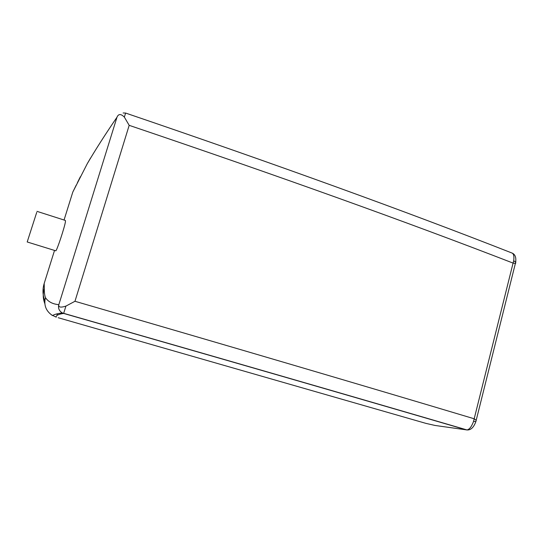 <?xml version="1.0" encoding="UTF-8"?>
<svg xmlns="http://www.w3.org/2000/svg" width="543" height="543" viewBox="0 0 543 543"><rect width="100%" height="100%" fill="white"/><g stroke="black" fill="none" stroke-linecap="round" stroke-linejoin="round"><path stroke-width="0.81" d="M473.557 421.416L475.878 421.558L476.238 420.323L474.188 418.775L473.557 421.416C471.602 426.628 469.423 429.465 467.007 429.947L435.119 425.468L426.045 423.411L58.203 317.723M76.237 185.082L72.803 192.066L64.054 220.017M58.06 314.913L56.37 314.051M44.804 300.849C42.619 295.107 42.415 289.304 44.193 283.439L54.531 250.425M515.748 262.554L515.802 260.579M72.803 192.066L87.274 163.681C95.785 149.23 105.647 133.809 116.86 117.417L116.969 117.268C118.428 113.738 120.892 113.684 124.354 117.098L129.18 125.338C278.953 176.047 406.917 221.965 513.081 263.097L474.188 418.775C363.559 385.625 230.483 346.468 74.968 301.284L65.927 306.096C60.626 307.786 58.264 307.304 58.841 304.643L58.78 304.65C57.958 308.2 59.119 310.942 62.269 312.883L63.619 313.426C58.264 314.254 55.807 315.503 56.248 317.16L51.436 314.872M58.78 304.65C52.664 304.114 48.218 301.772 45.436 297.625C44.655 295.541 44.275 292.507 44.295 288.516L44.193 283.439M36.972 211.349L65.364 220.438L65.459 221.578C64.793 226.777 56.906 250.649 55.8 250.818L55.644 250.764M65.927 306.096L63.667 313.325C220.77 358.353 355.217 397.225 467.007 429.947L467.007 429.947C470.788 430.232 473.747 427.436 475.878 421.558L515.375 263.45L513.081 263.097L513.712 260.667L515.612 262.249L515.619 263.525M513.712 260.667C514.282 256.106 513.63 253.527 511.744 252.936C404.969 211.003 276.258 164.38 125.616 113.053L124.354 117.098M512.225 253.106C515.212 254.497 516.339 257.545 515.612 262.249L515.572 263.599M45.436 297.625C43.616 305.22 46.006 311.22 52.603 315.619C53.648 314.614 56.866 313.698 62.269 312.883L63.619 313.426C220.546 358.4 354.817 397.232 466.437 429.907M36.72 212.388L27.198 241.974L36.72 212.388M77.377 182.767L80.337 176.787M44.295 288.516C42.734 293.593 42.911 298.602 44.804 303.551M116.969 117.268L58.841 304.643M87.274 163.681L90.484 158.156M129.18 125.338L74.968 301.284M123.118 112.985L125.596 113.046M27.198 241.974L55.8 250.818"/></g></svg>
